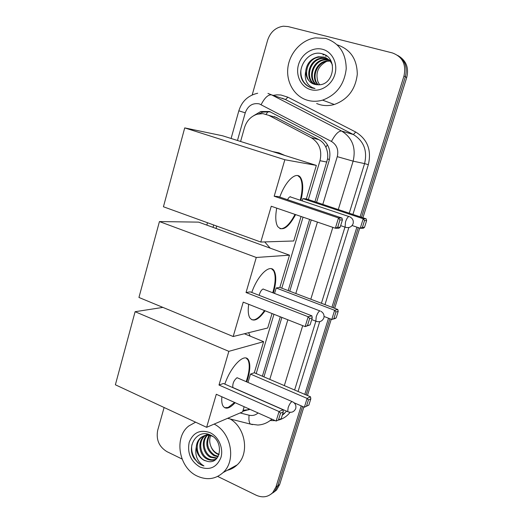 <?xml version="1.0" encoding="UTF-8"?>
<svg xmlns="http://www.w3.org/2000/svg" width="523" height="523" viewBox="0 0 523 523"><rect width="100%" height="100%" fill="white"/><g stroke="black" fill="none" stroke-linecap="round" stroke-linejoin="round"><path stroke-width="0.78" d="M314.931 201.754L327.561 158.933C328.065 154.723 327.503 150.82 325.868 147.225C324.365 143.897 322.031 141.367 318.853 139.654L274.366 116.583M308.341 199.557L319.978 160.711C322.266 150.532 319.357 142.864 311.237 137.712L268.802 115.348L262.834 113.615L257.028 114.256C250.792 116.413 246.608 120.898 244.47 127.71L240.587 141.478M262.389 376.22L280.289 316.788M288.173 290.598L309.616 219.405M256.198 373.566L273.96 314.29M281.792 288.166L303.065 217.156M216.718 226.08L216.045 228.459M301.215 405.868L275.954 486.952L277.818 485.723L274.686 491.274L271.26 493.98L274.686 491.274L277.818 485.723L302.542 406.443L277.818 485.723L279.668 484.514L276.543 490.038L273.137 492.731M252.197 94.931L267.606 40.251C270.365 32.04 275.621 27.353 283.381 26.202L288.114 26.581L392.355 52.921C402.533 56.719 406.41 64.401 403.978 75.979L405.345 76.77L361.524 217.293L405.345 76.77C407.639 67.441 405.122 60.335 397.8 55.445C405.122 60.335 407.639 67.441 405.345 76.77L406.704 77.548L362.936 217.764M358.307 227.616L333.301 307.799L358.307 227.616M329.895 318.736L306.132 394.943L329.895 318.736M399.193 56.34C406.482 61.204 408.986 68.278 406.704 77.548M359.706 228.093L334.668 308.315M331.249 319.259L307.452 395.506M303.856 407.018L279.668 484.514M316.572 202.303L329.124 160.672C331.405 150.617 328.516 143.041 320.462 137.954L269.45 111.497L260.768 111.51L253.544 115.766M258.983 113.792L262.853 112.105L270.424 111.824M182.056 459.024L166.909 451.63C159.025 446.76 155.952 439.634 157.704 430.246L164.111 407.509M275.954 486.952L272.81 492.522C268.155 497.125 262.631 498.033 256.244 495.248L217.692 476.427M403.978 75.979L360.105 216.823M356.889 227.139L331.928 307.276M328.522 318.206L304.798 394.375M263.938 376.88L281.864 317.415M289.768 291.206L311.244 219.961M242.796 411.281L249.935 409.313M249.366 409.627L243.097 410.274M307.498 100.272C294.488 96.585 286.029 82.34 287.892 67.591C289.664 52.836 301.562 39.774 315.389 37.859L325.652 38.395C339.126 42.932 345.984 53.065 346.219 68.788C344.35 84.53 336.472 94.977 322.58 100.128C317.441 101.606 312.414 101.652 307.498 100.272M337.328 44.873C350.417 49.299 357.065 59.099 357.287 74.279C355.463 89.472 347.802 99.54 334.308 104.489C329.313 105.901 324.43 105.94 319.645 104.593L316.65 103.534M318.821 84.798C334.367 84.889 337.923 57.641 322.73 53.967C308.067 48.711 294.547 70.232 303.601 82.196C305.772 85.086 308.537 87.014 311.904 87.982L315.003 88.511L312.251 87.544C306.445 84.288 304.255 78.914 305.694 71.416C305.955 78.071 308.962 82.399 314.715 84.406L318.821 84.798M322.462 49.273C332.288 51.718 338.172 63.603 334.851 74.475C331.674 85.386 320.239 92.421 310.623 89.616C300.954 86.975 295.345 75.345 298.502 64.669C301.516 53.954 312.676 46.671 322.462 49.273M326.378 58.099L324.43 57.393L319.063 57.118C305.667 58.681 301.948 79.803 313.532 84.007M332.451 65.133C330.686 60.923 327.784 58.23 323.73 57.046L318.35 56.772C310.858 58.622 306.635 63.505 305.694 71.416M327.705 58.922L321.893 58.511C309.426 59.975 304.902 79.045 315.042 84.491M327.385 58.707L321.187 58.164C308.498 59.655 304.151 79.221 314.656 84.393M329.967 60.152L329.327 59.995M328.934 59.916L324.672 59.877C313.068 61.25 307.988 78.391 316.618 84.765M328.634 59.655L323.979 59.537C312.166 60.936 307.204 78.548 316.219 84.719M331.052 61.171L330.471 61.106M330.059 61.08L327.411 61.217C316.624 62.498 311.178 77.809 318.259 84.824M330.922 60.923L330.196 60.812M329.784 60.773L326.731 60.884C315.742 62.191 310.368 77.953 317.84 84.831M319.645 84.746L317.951 81.765L319.566 84.752M317.951 81.765C315.277 72.802 318.174 66.003 326.646 61.361M326.607 55.928L325.404 56.066L326.849 56.111M324.149 54.51L322.979 54.85L324.528 54.686M300.888 70.16C300.464 78.345 303.621 84.111 310.368 87.459M214.142 424.101C231.258 432.449 236.494 460.691 223.079 472.589C215.502 479.258 206.886 480.428 197.236 476.093C178.735 467.797 173.656 437.372 188.816 425.957L195.602 422.185M207.794 461.449C221.262 464.548 224.099 440.882 210.743 435.234C197.838 428.232 186.064 445.616 193.968 458.266L198.309 463.09L201.25 464.934L203.957 465.947L201.617 464.372C196.668 459.952 194.883 454.193 196.256 447.093C196.524 453.153 199.171 457.586 204.212 460.39L207.794 461.449L204.382 460.305C196.491 456.501 194.517 442.733 201.545 437.365C204.022 435.332 206.951 434.554 210.311 435.025M209.984 432.639C218.562 436.561 223.752 448.303 220.928 457.54C216.777 467.438 209.762 470.595 199.904 467.006C190.751 461.312 187.175 453.095 189.176 442.36C193.131 432.514 200.067 429.272 209.984 432.639M205.467 435.463L205.023 435.809C198.04 441.144 200.008 454.807 207.853 458.573C210.612 460.005 213.358 460.175 216.091 459.083M204.996 435.567L204.16 436.195C197.164 441.536 199.132 455.226 206.99 459.004C210.207 460.639 213.286 460.632 216.247 458.991M212.881 436.542L212.207 436.228C207.971 434.58 204.12 435.09 200.662 437.758C198.034 440.013 196.563 443.125 196.256 447.093M207.428 435.26C201.532 441.209 204.062 453.323 211.272 456.867L217.13 458.017M206.925 435.28C200.642 441.033 202.996 453.676 210.423 457.292L216.849 458.351M209.52 435.424C205.879 443.596 207.592 450.185 214.646 455.187L218.235 456.331M208.984 435.345C204.938 443.609 206.546 450.362 213.809 455.605L217.967 456.801M219.091 454.31L217.594 453.722C214.404 452.114 212.116 449.525 210.73 445.949C212.005 449.656 214.142 452.323 217.143 453.944L218.96 454.703M207.794 434.136L205.859 435.182M207.919 434.168L205.402 435.306M208.154 434.234L207.781 434.888M210.73 445.949C209.435 442.438 209.377 439.013 210.56 435.652M230.29 419.015C245.745 428.062 249.608 453.814 237.148 464.895C234.291 467.627 230.983 469.432 227.224 470.321M191.987 444.511C190.058 453.336 196.203 463.94 203.957 465.947M272.64 151.598L278.942 152.84L284.885 155.468M300.477 177.46L300.555 177.82M295.626 214.607C288.428 227.76 282.44 231.715 277.654 226.479C275.523 222.693 275.209 216.574 276.713 208.121M271.254 206.252L335.354 228.231L338.512 217.941L274.183 196.23L284.852 159.737L184.717 127.9L163.431 206.768L260.794 242.044L271.254 206.252M337.708 227.237L340.159 227.25L338.865 228.237L335.354 228.231L337.708 227.237L339.963 219.895L338.512 217.941L341.996 218.058L278.223 196.563L274.183 196.23M279.779 197.086C285.702 180.376 296.77 170.655 300.771 177.885C303.333 182.638 303.373 190.156 300.882 200.44M260.794 242.044L293.743 240.979L301.071 216.476M284.852 159.737L316.35 165.405L306.334 198.884L302.863 198.603L302.183 200.878M316.35 165.405L222.641 135.803L184.717 127.9M339.963 219.895L342.402 219.961L341.996 218.058M340.159 227.25L342.402 219.961M306.334 198.884L366.198 218.856L366.623 220.621L364.511 227.368L363.25 228.283L360.242 228.276L352.123 225.524M302.863 198.603L363.217 218.758L366.198 218.856M364.511 227.368L362.406 227.355L360.242 228.276L363.217 218.758L364.531 220.562L362.406 227.355M366.623 220.621L364.531 220.562M295.011 214.397C290.278 223.517 285.617 228.309 281.041 228.767L279.942 228.629M290.52 196.72C289.572 196.733 288.578 197.733 287.552 199.708M297.835 175.617L300.143 177.683C302.712 182.435 302.758 189.954 300.267 200.237M264.716 241.92L270.201 248.15M251.759 292.449C257.846 274.81 270.358 263.298 274.196 270.966C276.504 275.556 276.249 282.793 273.437 292.684L273.346 292.985M265.076 310.773C258.427 320.056 253.315 322.371 249.733 317.709C248.177 314.853 247.83 310.381 248.7 304.301M243.228 302.137L305.138 326.614L308.171 316.748L246.039 292.514L256.283 257.473L159.437 221.569L138.948 297.463L233.173 336.524L243.228 302.137M307.465 325.581L310.087 324.881L305.138 326.614L307.465 325.581L309.629 318.54L308.171 316.748L311.898 315.84L250.275 291.873L246.039 292.514M233.173 336.524L267.711 327.986L272.038 313.525M256.283 257.473L289.5 255.172L279.851 287.428L276.19 287.977L274.555 293.449M289.5 255.172L198.635 222.131L159.437 221.569M309.629 318.54L312.238 317.892L311.898 315.84M310.087 324.881L312.238 317.892M279.851 287.428L337.832 309.524L338.191 311.414L336.158 317.906L334.988 318.592L331.765 319.461L324.077 316.487M276.19 287.977L334.628 310.302L337.832 309.524M336.158 317.906L331.765 319.461L334.628 310.302L335.949 311.97L333.909 318.507M338.191 311.414L335.949 311.97M264.481 310.538C260.833 315.879 257.375 318.965 254.113 319.808L251.759 319.756M263.232 288.971C261.533 289.631 260.16 291.749 259.12 295.312M271.542 268.763L273.594 270.737C275.928 275.399 275.647 282.74 272.758 292.756M248.641 332.7L250.151 336.132M224.825 384.104C231.016 365.747 244.96 352.214 248.575 360.197C250.465 364.119 250.184 370.362 247.725 378.933L246.758 381.914M235.141 402.697C229.551 408.685 225.478 409.738 222.916 405.848C221.85 403.808 221.497 400.781 221.863 396.761M216.293 394.27L276.151 421.035L279.053 411.562L219 385.02L228.839 351.345L135.104 311.708L115.38 384.791L206.631 427.324L216.293 394.27M276.151 421.035L278.445 419.969L280.524 413.209L279.053 411.562L283.002 409.712L223.419 383.483L219 385.02M206.631 427.324L242.613 411.876L244.156 406.731M228.839 351.345L263.618 341.663L254.315 372.762L250.491 374.089L247.994 382.45M162.908 307.393L135.104 311.708M263.618 341.663L244.372 333.759M280.524 413.209L283.283 411.895L283.002 409.712M278.445 419.969L281.217 418.609L283.283 411.895M254.315 372.762L310.512 396.82L310.825 398.827L308.864 405.077L304.36 407.234L294.057 402.756M250.491 374.089L307.112 398.415L310.512 396.82M310.825 398.827L308.439 399.958L306.471 406.247M304.36 407.234L307.112 398.415L308.439 399.958M238.096 378.149L236.978 377.75C233.859 380.365 232.474 383.62 232.833 387.504L287.728 411.666L288.095 407.848C289.206 404.619 290.481 402.54 291.919 401.612L292.873 401.939C295.417 403.508 296.364 405.711 295.711 408.548C294.089 412.019 291.429 413.059 287.728 411.666L288.591 412.039M234.566 402.442L228.198 407.443L224.648 407.724M246.228 358.131L247.987 359.948C250.099 364.518 249.497 371.755 246.183 381.659M277.157 117.714L268.802 115.348M329.438 159.508L327.561 158.933M325.868 147.225L327.431 144.734M266.155 114.243L268.038 111.504M248.51 409.888L248.373 408.613M318.853 139.654L311.237 137.712M326.882 162.058L319.978 160.711M322.809 204.382L337.263 156.658C338.799 149.924 336.864 144.858 331.445 141.439L259.33 103.881C252.629 102.711 247.935 105.692 245.248 112.824L237.462 140.484M257.682 93.231C248.131 95.415 241.848 101.272 238.834 110.817L245.248 112.824M273.078 95.363L277 94.833L280.923 95.003L287.938 97.213L355.738 132.044C367.506 139.334 371.709 150.212 368.342 164.673L352.927 214.43M348.867 227.518L324.979 304.621M319.703 321.658L298.064 391.492M290.082 412.333C286.866 416.445 282.786 419.086 277.863 420.237M275.288 420.649L270.234 420.544M267.959 93.421L271.568 94.853L341.532 130.998L353.365 134.535L285.486 99.547L281.975 98.154M331.445 141.439C335.191 134.398 338.558 130.92 341.532 130.998C352.339 137.732 356.196 147.78 353.123 161.149L364.577 163.607C367.571 150.729 363.831 141.04 353.365 134.535L355.738 132.044M261.147 104.613C264.684 97.755 268.162 94.506 271.568 94.853L285.486 99.547L287.938 97.213M271.777 419.08L271.058 419.806L272.182 419.263M282.257 415.236L286.611 411.176M337.263 156.658L353.123 161.149L338.289 209.546M332.831 227.361L310.806 299.221M302.706 325.652L284.329 385.608M294.619 390.014L315.879 321.2M321.423 303.268L344.964 227.093M349.253 213.201L364.577 163.607L368.342 164.673M213.685 224.975L213.011 227.355M240.09 412.961L249.098 415.203C252.504 415.962 255.499 415.216 258.087 412.961M269.79 379.384L287.846 319.782M295.809 293.508L317.441 222.085M252.55 424.63L250.354 424.075C249.04 422.466 248.621 419.511 249.098 415.203M346.148 227.492L345.082 227.139L345.494 221.955C346.671 218.529 347.906 216.672 349.194 216.378M316.814 321.553L315.84 321.181L316.225 316.742C317.369 313.421 318.625 311.447 319.991 310.819M276.543 490.038L272.81 492.522M262.853 112.105L260.768 111.51M282.551 414.288L284.728 413.242L282.237 415.295M227.59 418.328L250.354 424.075L257.787 425.036C262.762 424.787 267.181 423.042 271.058 419.806M238.834 110.817L231.094 138.477M207.5 222.739L206.833 225.112M318.35 56.772L319.063 57.118M321.187 58.164L321.893 58.511M323.979 59.537L324.672 59.877M326.731 60.884L327.411 61.217M322.58 100.128L334.308 104.489M200.662 437.758L201.545 437.365M204.16 436.195L205.023 435.809M223.079 472.589L237.148 464.895M340.656 225.629L345.082 227.139C348.854 228.303 351.528 227.165 353.097 223.713C353.77 220.66 352.672 218.366 349.809 216.842M290.017 196.798L348.749 216.489M300.143 177.683L300.771 177.885M311.721 319.573L315.84 321.181C319.579 322.469 322.246 321.39 323.835 317.951C324.495 315.029 323.476 312.793 320.782 311.25M263.043 289.016L319.815 310.878M273.594 270.737L274.196 270.966M237.096 377.717L292.024 401.566M247.987 359.948L248.575 360.197"/></g></svg>

